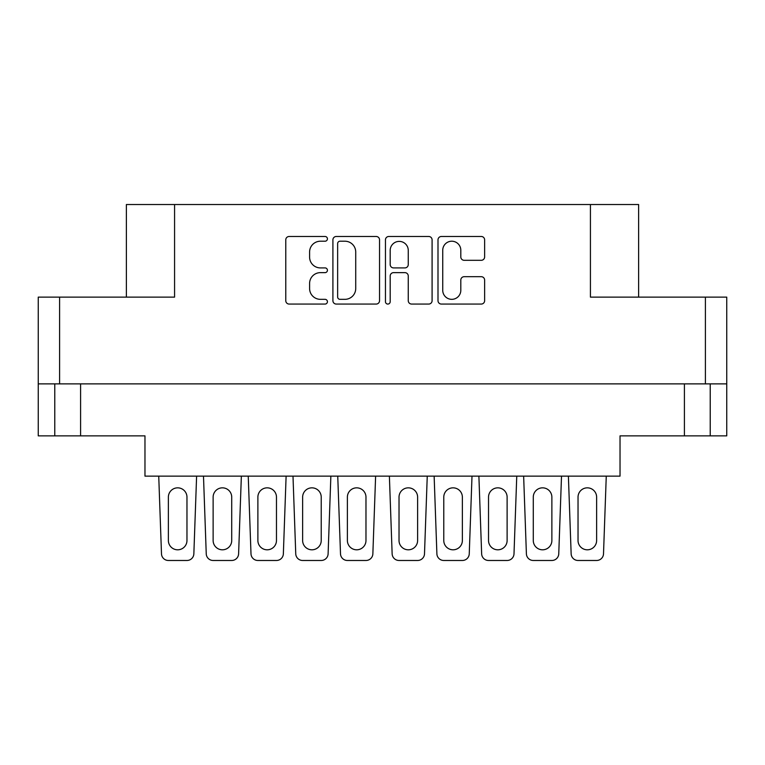 <?xml version="1.0" encoding="UTF-8"?>
<svg xmlns="http://www.w3.org/2000/svg" width="765" height="765" viewBox="0 0 765 765"><rect width="100%" height="100%" fill="white"/><g stroke="black" fill="none" stroke-linecap="round" stroke-linejoin="round"><path stroke-width="1.15" d="M442.734 290.298A9.037 9.037 0 0 0 451.771 299.335A9.037 9.037 0 0 0 460.807 290.298L460.807 280.076A3.376 3.376 0 0 1 464.192 276.691L481.252 276.691A3.376 3.376 0 0 1 484.628 280.076L484.628 300.683A3.376 3.376 0 0 1 481.252 304.068L441.376 304.068A3.376 3.376 0 0 1 438.001 300.683L438.001 239.866A3.376 3.376 0 0 1 441.376 236.481L481.252 236.481A3.376 3.376 0 0 1 484.628 239.866L484.628 256.925A3.376 3.376 0 0 1 481.252 260.31L464.192 260.31A3.376 3.376 0 0 1 460.807 256.925L460.807 250.251A9.037 9.037 0 0 0 451.771 241.214A9.037 9.037 0 0 0 442.734 250.251L442.734 290.298M387.826 304.068A2.362 2.362 0 0 0 390.188 301.697L390.188 276.022A3.376 3.376 0 0 1 393.564 272.636L404.886 272.636A3.376 3.376 0 0 1 408.261 276.022L408.261 300.683A3.376 3.376 0 0 0 411.647 304.068L428.706 304.068A3.376 3.376 0 0 0 432.091 300.683L432.091 239.866A3.376 3.376 0 0 0 428.706 236.481L388.84 236.481A3.376 3.376 0 0 0 385.455 239.866L385.455 301.697A2.362 2.362 0 0 0 387.826 304.068M710.226 383.877L710.226 435.859L726.75 435.859L726.75 297.126L726.75 383.877L38.25 383.877L38.25 297.126L38.25 435.859L54.774 435.859L54.774 383.877M379.545 300.683L379.545 239.866A3.376 3.376 0 0 0 376.16 236.481L336.294 236.481A3.376 3.376 0 0 0 332.909 239.866L332.909 300.683A3.376 3.376 0 0 0 336.294 304.068L376.16 304.068A3.376 3.376 0 0 0 379.545 300.683M320.411 241.214L325.058 241.214A2.362 2.362 0 0 0 327.42 238.852A2.362 2.362 0 0 0 325.058 236.481L289.151 236.481A3.376 3.376 0 0 0 285.775 239.866L285.775 300.683A3.376 3.376 0 0 0 289.151 304.068L325.058 304.068A2.362 2.362 0 0 0 327.42 301.697A2.362 2.362 0 0 0 325.058 299.335L320.411 299.335A10.815 10.815 0 0 1 309.596 288.52L309.596 283.452A10.815 10.815 0 0 1 320.411 272.636L325.058 272.636A2.362 2.362 0 0 0 327.42 270.274A2.362 2.362 0 0 0 325.058 267.913L320.411 267.913A10.815 10.815 0 0 1 309.596 257.097L309.596 252.029A10.815 10.815 0 0 1 320.411 241.214M705.406 383.877L705.406 297.126L590.427 297.126L590.427 204.523L174.573 204.523L174.573 297.126L59.594 297.126L59.594 383.877M126.378 297.126L126.378 204.523L174.573 204.523M590.427 204.523L638.622 204.523L638.622 297.126M80.593 383.877L80.593 435.859L144.968 435.859L144.968 476.136L620.033 476.136L620.033 435.859L684.407 435.859L684.407 383.877M340.004 241.214A2.362 2.362 0 0 0 337.642 243.576L337.642 296.973A2.362 2.362 0 0 0 340.004 299.335L344.91 299.335A10.815 10.815 0 0 0 355.725 288.52L355.725 252.029A10.815 10.815 0 0 0 344.91 241.214L340.004 241.214M408.261 250.423A9.037 9.037 0 0 0 399.225 241.386A9.037 9.037 0 0 0 390.188 250.423L390.188 264.527A3.376 3.376 0 0 0 393.564 267.913L404.886 267.913A3.376 3.376 0 0 0 408.261 264.527L408.261 250.423M80.593 435.859L54.774 435.859M710.226 435.859L684.407 435.859M705.406 297.126L726.75 297.126M38.25 297.126L59.594 297.126M603.509 553.841L606.263 476.136L603.509 553.841A6.885 6.885 0 0 1 596.624 560.477L578.034 560.477A6.885 6.885 0 0 1 571.149 553.841L568.395 476.136M596.624 540.511A9.295 9.295 0 0 1 587.329 549.806A9.295 9.295 0 0 1 578.034 540.511L578.034 497.135A9.295 9.295 0 0 1 587.329 487.841A9.295 9.295 0 0 1 596.624 497.135L596.624 540.511A9.295 9.295 0 0 1 587.329 549.806A9.295 9.295 0 0 1 578.034 540.511A9.295 9.295 0 0 0 587.329 549.806A9.295 9.295 0 0 0 596.624 540.511A9.295 9.295 0 0 1 587.329 549.806A9.295 9.295 0 0 1 578.034 540.511M241.358 476.136L238.604 553.841A6.885 6.885 0 0 1 231.719 560.477L213.129 560.477A6.885 6.885 0 0 1 206.244 553.841L203.49 476.136M231.719 540.511A9.295 9.295 0 0 1 222.424 549.806A9.295 9.295 0 0 1 213.129 540.511L213.129 497.135A9.295 9.295 0 0 1 222.424 487.841A9.295 9.295 0 0 1 231.719 497.135L231.719 540.511A9.295 9.295 0 0 1 222.424 549.806A9.295 9.295 0 0 1 213.129 540.511A9.295 9.295 0 0 0 222.424 549.806A9.295 9.295 0 0 0 231.719 540.511A9.295 9.295 0 0 1 222.424 549.806A9.295 9.295 0 0 1 213.129 540.511A9.295 9.295 0 0 0 222.424 549.806A9.295 9.295 0 0 0 231.719 540.511M283.356 553.841L286.11 476.136L283.356 553.841A6.885 6.885 0 0 1 276.471 560.477L257.882 560.477A6.885 6.885 0 0 1 250.997 553.841L248.243 476.136M276.471 540.511A9.295 9.295 0 0 1 267.176 549.806A9.295 9.295 0 0 1 257.882 540.511L257.882 497.135A9.295 9.295 0 0 1 267.176 487.841A9.295 9.295 0 0 1 276.471 497.135L276.471 540.511A9.295 9.295 0 0 1 267.176 549.806A9.295 9.295 0 0 1 257.882 540.511A9.295 9.295 0 0 0 267.176 549.806A9.295 9.295 0 0 0 276.471 540.511A9.295 9.295 0 0 1 267.176 549.806A9.295 9.295 0 0 1 257.882 540.511M193.851 553.841L196.605 476.136L193.851 553.841A6.885 6.885 0 0 1 186.966 560.477L168.377 560.477A6.885 6.885 0 0 1 161.492 553.841L158.738 476.136M186.966 540.511A9.295 9.295 0 0 1 177.671 549.806A9.295 9.295 0 0 1 168.377 540.511L168.377 497.135A9.295 9.295 0 0 1 177.671 487.841A9.295 9.295 0 0 1 186.966 497.135L186.966 540.511A9.295 9.295 0 0 1 177.671 549.806A9.295 9.295 0 0 1 168.377 540.511A9.295 9.295 0 0 0 177.671 549.806A9.295 9.295 0 0 0 186.966 540.511A9.295 9.295 0 0 1 177.671 549.806A9.295 9.295 0 0 1 168.377 540.511M328.108 553.841L330.863 476.136L328.108 553.841A6.885 6.885 0 0 1 321.224 560.477L302.634 560.477A6.885 6.885 0 0 1 295.749 553.841L292.995 476.136M321.224 540.511A9.295 9.295 0 0 1 311.929 549.806A9.295 9.295 0 0 1 302.634 540.511L302.634 497.135A9.295 9.295 0 0 1 311.929 487.841A9.295 9.295 0 0 1 321.224 497.135L321.224 540.511A9.295 9.295 0 0 1 311.929 549.806A9.295 9.295 0 0 1 302.634 540.511A9.295 9.295 0 0 0 311.929 549.806A9.295 9.295 0 0 0 321.224 540.511A9.295 9.295 0 0 1 311.929 549.806A9.295 9.295 0 0 1 302.634 540.511M231.719 560.477L213.129 560.477L231.719 560.477M213.129 497.135A9.295 9.295 0 0 1 222.424 487.841A9.295 9.295 0 0 1 231.719 497.135A9.295 9.295 0 0 0 222.424 487.841A9.295 9.295 0 0 0 213.129 497.135A9.295 9.295 0 0 1 222.424 487.841A9.295 9.295 0 0 1 231.719 497.135A9.295 9.295 0 0 0 222.424 487.841A9.295 9.295 0 0 0 213.129 497.135M321.224 560.477L302.634 560.477M302.634 497.135A9.295 9.295 0 0 1 311.929 487.841A9.295 9.295 0 0 1 321.224 497.135A9.295 9.295 0 0 0 311.929 487.841A9.295 9.295 0 0 0 302.634 497.135A9.295 9.295 0 0 1 311.929 487.841A9.295 9.295 0 0 1 321.224 497.135M372.861 553.841L375.615 476.136L372.861 553.841A6.885 6.885 0 0 1 365.976 560.477L347.387 560.477A6.885 6.885 0 0 1 340.502 553.841L337.748 476.136M365.976 540.511A9.295 9.295 0 0 1 356.681 549.806A9.295 9.295 0 0 1 347.387 540.511L347.387 497.135A9.295 9.295 0 0 1 356.681 487.841A9.295 9.295 0 0 1 365.976 497.135L365.976 540.511A9.295 9.295 0 0 1 356.681 549.806A9.295 9.295 0 0 1 347.387 540.511M276.471 560.477L257.882 560.477M257.882 497.135A9.295 9.295 0 0 1 267.176 487.841A9.295 9.295 0 0 1 276.471 497.135A9.295 9.295 0 0 0 267.176 487.841A9.295 9.295 0 0 0 257.882 497.135A9.295 9.295 0 0 1 267.176 487.841A9.295 9.295 0 0 1 276.471 497.135M365.976 560.477L347.387 560.477M347.387 497.135A9.295 9.295 0 0 1 356.681 487.841A9.295 9.295 0 0 1 365.976 497.135M186.966 560.477L168.377 560.477M168.377 497.135A9.295 9.295 0 0 1 177.671 487.841A9.295 9.295 0 0 1 186.966 497.135A9.295 9.295 0 0 0 177.671 487.841A9.295 9.295 0 0 0 168.377 497.135A9.295 9.295 0 0 1 177.671 487.841A9.295 9.295 0 0 1 186.966 497.135M561.51 476.136L558.756 553.841A6.885 6.885 0 0 1 551.871 560.477L533.281 560.477A6.885 6.885 0 0 1 526.397 553.841L523.643 476.136M551.871 540.511A9.295 9.295 0 0 1 542.576 549.806A9.295 9.295 0 0 1 533.281 540.511L533.281 497.135A9.295 9.295 0 0 1 542.576 487.841A9.295 9.295 0 0 1 551.871 497.135L551.871 540.511A9.295 9.295 0 0 1 542.576 549.806A9.295 9.295 0 0 1 533.281 540.511A9.295 9.295 0 0 0 542.576 549.806A9.295 9.295 0 0 0 551.871 540.511A9.295 9.295 0 0 1 542.576 549.806A9.295 9.295 0 0 1 533.281 540.511A9.295 9.295 0 0 0 542.576 549.806A9.295 9.295 0 0 0 551.871 540.511M469.251 553.841L472.005 476.136L469.251 553.841A6.885 6.885 0 0 1 462.366 560.477L443.776 560.477A6.885 6.885 0 0 1 436.892 553.841L434.138 476.136M462.366 540.511A9.295 9.295 0 0 1 453.071 549.806A9.295 9.295 0 0 1 443.776 540.511L443.776 497.135A9.295 9.295 0 0 1 453.071 487.841A9.295 9.295 0 0 1 462.366 497.135L462.366 540.511A9.295 9.295 0 0 1 453.071 549.806A9.295 9.295 0 0 1 443.776 540.511A9.295 9.295 0 0 0 453.071 549.806A9.295 9.295 0 0 0 462.366 540.511A9.295 9.295 0 0 1 453.071 549.806A9.295 9.295 0 0 1 443.776 540.511M551.871 560.477L533.281 560.477L551.871 560.477M533.281 497.135A9.295 9.295 0 0 1 542.576 487.841A9.295 9.295 0 0 1 551.871 497.135A9.295 9.295 0 0 0 542.576 487.841A9.295 9.295 0 0 0 533.281 497.135A9.295 9.295 0 0 1 542.576 487.841A9.295 9.295 0 0 1 551.871 497.135A9.295 9.295 0 0 0 542.576 487.841A9.295 9.295 0 0 0 533.281 497.135M462.366 560.477L443.776 560.477M443.776 497.135A9.295 9.295 0 0 1 453.071 487.841A9.295 9.295 0 0 1 462.366 497.135A9.295 9.295 0 0 0 453.071 487.841A9.295 9.295 0 0 0 443.776 497.135A9.295 9.295 0 0 1 453.071 487.841A9.295 9.295 0 0 1 462.366 497.135M514.004 553.841L516.758 476.136L514.004 553.841A6.885 6.885 0 0 1 507.119 560.477L488.529 560.477A6.885 6.885 0 0 1 481.644 553.841L478.89 476.136M507.119 540.511A9.295 9.295 0 0 1 497.824 549.806A9.295 9.295 0 0 1 488.529 540.511L488.529 497.135A9.295 9.295 0 0 1 497.824 487.841A9.295 9.295 0 0 1 507.119 497.135L507.119 540.511A9.295 9.295 0 0 1 497.824 549.806A9.295 9.295 0 0 1 488.529 540.511A9.295 9.295 0 0 0 497.824 549.806A9.295 9.295 0 0 0 507.119 540.511A9.295 9.295 0 0 1 497.824 549.806A9.295 9.295 0 0 1 488.529 540.511M507.119 560.477L488.529 560.477M488.529 497.135A9.295 9.295 0 0 1 497.824 487.841A9.295 9.295 0 0 1 507.119 497.135A9.295 9.295 0 0 0 497.824 487.841A9.295 9.295 0 0 0 488.529 497.135A9.295 9.295 0 0 1 497.824 487.841A9.295 9.295 0 0 1 507.119 497.135M596.624 560.477L578.034 560.477M578.034 497.135A9.295 9.295 0 0 1 587.329 487.841A9.295 9.295 0 0 1 596.624 497.135A9.295 9.295 0 0 0 587.329 487.841A9.295 9.295 0 0 0 578.034 497.135A9.295 9.295 0 0 1 587.329 487.841A9.295 9.295 0 0 1 596.624 497.135M424.499 553.841L427.253 476.136L424.499 553.841A6.885 6.885 0 0 1 417.614 560.477L399.024 560.477A6.885 6.885 0 0 1 392.139 553.841L389.385 476.136M417.614 540.511A9.295 9.295 0 0 1 408.319 549.806A9.295 9.295 0 0 1 399.024 540.511L399.024 497.135A9.295 9.295 0 0 1 408.319 487.841A9.295 9.295 0 0 1 417.614 497.135L417.614 540.511A9.295 9.295 0 0 1 408.319 549.806A9.295 9.295 0 0 1 399.024 540.511M417.614 560.477L399.024 560.477M399.024 497.135A9.295 9.295 0 0 1 408.319 487.841A9.295 9.295 0 0 1 417.614 497.135"/></g></svg>
